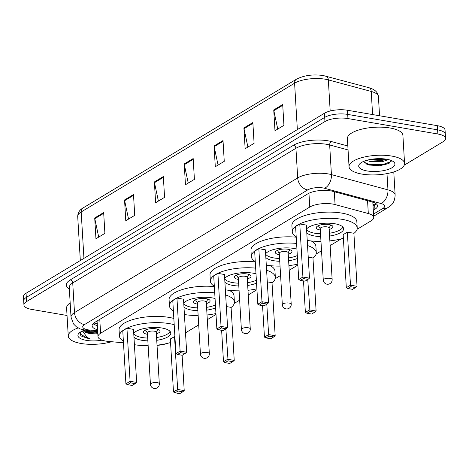 <?xml version="1.0" encoding="UTF-8"?>
<svg xmlns="http://www.w3.org/2000/svg" width="469" height="469" viewBox="0 0 469 469"><rect width="100%" height="100%" fill="white"/><g stroke="black" fill="none" stroke-linecap="round" stroke-linejoin="round"><path stroke-width="0.7" d="M357.067 229.323L371.108 220.852A16.685 5.845 176.6 0 0 373.717 217.446A16.685 5.845 176.6 0 0 368.317 213.536L335.065 204.566A16.685 5.845 176.6 0 0 332.767 204.062A16.685 5.845 176.6 0 0 309.763 207.052L100.601 333.248A16.685 5.845 176.6 0 0 97.992 336.654A16.685 5.845 176.6 0 0 108.269 341.403L123.476 342.821M97.992 336.654L97.065 321.054A16.685 5.845 -3.4 0 1 97.065 320.995M185.507 332.838L198.709 324.87M207.316 319.676L216.004 314.435M234.248 303.425L239.653 300.166M248.253 294.978L256.942 289.731M275.192 278.727L280.591 275.467M289.197 270.273L297.885 265.032M316.129 254.022L321.529 250.763M330.135 245.574L341.297 238.838M157.039 345.366A16.685 5.845 176.6 0 0 167.111 343.455M373.289 210.229L374.913 209.244A16.685 5.845 176.6 0 0 377.522 205.844A16.685 5.845 176.6 0 0 372.122 201.934L333.054 191.387A16.685 5.845 176.6 0 0 330.751 190.889A16.685 5.845 176.6 0 0 307.752 193.879L94.697 322.42A16.685 5.845 176.6 0 0 92.094 325.82A16.685 5.845 176.6 0 0 97.581 329.76M67.038 315.479L31.646 309.405A16.685 5.845 -3.4 0 1 23.942 304.991A16.685 5.845 -3.4 0 1 26.551 301.59L324.947 121.553A16.685 5.845 -3.4 0 1 347.945 118.563L437.847 134.005A16.685 5.845 -3.4 0 1 445.55 138.419A16.685 5.845 -3.4 0 1 442.941 141.82L404.225 165.182M23.942 304.991L23.45 296.672A16.685 5.845 -3.4 0 1 26.059 293.272L324.454 113.234A16.685 5.845 -3.4 0 1 347.453 110.244L437.354 125.686L437.6 129.849A16.685 5.845 -3.4 0 1 445.304 134.257A16.685 5.845 -3.4 0 0 437.6 129.849L347.699 114.407L437.6 129.849L437.847 134.005M324.454 113.234L324.7 117.391A16.685 5.845 -3.4 0 1 347.699 114.407A16.685 5.845 -3.4 0 0 324.7 117.391L26.305 297.428L324.7 117.391L324.947 121.553M23.696 300.828A16.685 5.845 -3.4 0 1 26.305 297.428A16.685 5.845 -3.4 0 0 23.696 300.828M97.335 325.597A16.685 5.845 -3.4 0 1 93.067 323.68M376.302 203.827A16.685 5.845 -3.4 0 1 374.667 205.088L373.043 206.067M98.713 237.085L94.808 218.695A4.45 3.465 -121.1 0 1 94.709 217.962L95.946 238.762L104.898 233.357L103.661 212.557L94.709 217.962M128.553 219.082L124.648 200.691A4.45 3.465 -121.1 0 1 124.549 199.958L125.78 220.758L134.732 215.353L133.501 194.559L124.549 199.958M158.393 201.078L154.489 182.687A4.45 3.465 -121.1 0 1 154.389 181.954L155.62 202.755L164.572 197.349L163.341 176.555L154.389 181.954M277.754 129.063L273.843 110.672A4.45 3.465 -121.1 0 1 273.744 109.939L274.981 130.74L283.933 125.334L282.696 104.54L273.744 109.939M247.913 147.067L244.003 128.676A4.45 3.465 -121.1 0 1 243.903 127.943L245.14 148.743L254.092 143.338L252.855 122.544L243.903 127.943M218.073 165.07L214.163 146.68A4.45 3.465 -121.1 0 1 214.063 145.947L215.3 166.747L224.252 161.342L223.015 140.548L214.063 145.947M188.233 183.074L184.329 164.683A4.45 3.465 -121.1 0 1 184.229 163.951L185.46 184.751L194.412 179.346L193.175 158.551L184.229 163.951M437.354 125.686A16.685 5.845 -3.4 0 1 445.058 130.101L445.55 138.419M361.892 174.075A27.806 9.738 -3.4 0 1 349.053 166.724A27.806 9.738 -3.4 0 1 363.205 157.285A27.806 9.738 -3.4 0 1 391.732 156.071A27.806 9.738 -3.4 0 1 404.565 163.429A27.806 9.738 -3.4 0 1 390.413 172.868A27.806 9.738 -3.4 0 1 361.892 174.075M349.053 166.724L347.388 138.648A27.806 9.738 -3.4 0 1 361.54 129.204A27.806 9.738 -3.4 0 1 390.061 127.996A27.806 9.738 -3.4 0 1 402.9 135.348L404.565 163.429M386.538 159.202A18.133 6.349 -3.4 0 1 393.456 161.705A18.133 6.349 -3.4 0 1 388.525 169.315A18.133 6.349 -3.4 0 1 367.08 170.945A18.133 6.349 -3.4 0 1 359.881 163.704A18.133 6.349 -3.4 0 1 386.538 159.202M363.674 161.383L367.567 164.549L369.332 165.053L379.755 165.704L388.672 163.593L391.199 160.462M368.669 159.818L382.118 160.451L386.644 159.226M366.658 160.339L369.601 161.348L382.194 161.752L388.332 159.571M369.261 159.689L383.408 159.689L386.005 159.12M366.787 164.25L368.124 164.596L383.718 164.889L389.118 163.364M371.155 159.331L384.193 158.885M364.425 162.749L368.083 163.945L383.677 164.238L391.123 161.524M320.972 241.412A32.531 11.391 -3.4 0 1 307.289 240.415A32.531 11.391 -3.4 0 1 307.236 240.404M296.209 236.816A32.531 11.391 -3.4 0 1 292.269 231.809A32.531 11.391 -3.4 0 1 308.831 220.764A32.531 11.391 -3.4 0 1 342.2 219.351A32.531 11.391 -3.4 0 1 357.22 227.952A32.531 11.391 -3.4 0 1 353.907 233.386M292.269 231.809L291.9 225.571A32.531 11.391 -3.4 0 1 308.461 214.526A32.531 11.391 -3.4 0 1 341.831 213.108A32.531 11.391 -3.4 0 1 356.85 221.714L357.22 227.952M306.562 229.048A18.907 6.619 -3.4 0 1 334.889 223.76A18.907 6.619 -3.4 0 1 343.619 228.761A18.907 6.619 -3.4 0 1 329.566 236.042M320.685 236.569A18.907 6.619 -3.4 0 1 314.599 236.001A18.907 6.619 -3.4 0 1 306.785 232.859M303.326 278.568L300.342 280.368L305.02 281.177L308.004 279.372L303.326 278.568L302.921 277.009L309.476 278.135L306.327 225.097L299.773 223.971L295.593 226.492L298.741 279.53L302.921 277.009L299.773 223.971M343.378 238.258A32.531 11.391 -3.4 0 1 329.854 240.884M350.894 286.741L347.91 288.541L352.594 289.344L355.578 287.544L350.894 286.741L350.495 285.181L357.05 286.307L353.902 233.269L347.341 232.143L343.167 234.664L346.315 287.702L350.495 285.181L347.341 232.143M347.91 288.541L346.315 287.702M357.05 286.307L355.578 287.544M300.342 280.368L298.741 279.53M309.476 278.135L308.004 279.372M320.52 233.767A18.35 6.425 -3.4 0 1 314.746 233.222A18.35 6.425 -3.4 0 1 306.579 229.405M329.179 229.482A8.342 2.92 176.6 0 0 332.92 226.785A8.342 2.92 176.6 0 0 329.068 224.581A8.342 2.92 176.6 0 0 320.509 224.944A8.342 2.92 176.6 0 0 316.264 227.776A8.342 2.92 176.6 0 0 320.116 229.98A8.342 2.92 176.6 0 0 320.298 230.015M342.81 227.014A18.35 6.425 -3.4 0 1 329.402 233.24M332.152 279.536L329.091 228.057A4.45 1.559 176.6 0 0 327.04 226.879A4.45 1.559 176.6 0 0 322.479 227.072A4.45 1.559 176.6 0 0 320.21 228.585L323.27 280.063A4.45 4.45 0 0 0 330.012 283.61A4.45 4.45 0 0 0 332.152 279.536A4.45 1.559 176.6 0 0 330.1 278.357A4.45 1.559 176.6 0 0 323.968 279.155A4.45 1.559 176.6 0 0 323.27 280.063M111.698 341.719A27.806 9.738 -3.4 0 1 81.102 343.49A27.806 9.738 -3.4 0 1 68.263 336.138A27.806 9.738 -3.4 0 1 78.159 327.954M68.263 336.138L66.598 308.063A27.806 9.738 -3.4 0 1 70.168 302.88M83.869 330.411L88.946 333.037L92.604 333.723L97.833 333.922M92.604 333.723A12.569 4.403 -3.4 0 1 88.963 333.359A12.569 4.403 -3.4 0 1 83.312 330.622M102.095 340.166A18.133 6.349 -3.4 0 1 86.29 340.359A18.133 6.349 -3.4 0 1 79.091 333.119A18.133 6.349 -3.4 0 1 84.461 330.199M80.263 332.175L80.832 335.874L87.128 338.172L89.819 338.518L87.351 337.58L82.409 331.003M86.232 332.075L97.792 333.23M83.998 330.551L86.724 331.384L97.74 332.404M79.812 333.787L87.117 337.985L89.819 338.518M280.034 266.111A32.531 11.391 -3.4 0 1 266.351 265.114A32.531 11.391 -3.4 0 1 266.292 265.108M255.265 261.52A32.531 11.391 -3.4 0 1 251.331 256.514A32.531 11.391 -3.4 0 1 296.601 243.429M251.331 256.514L250.962 250.27A32.531 11.391 -3.4 0 1 296.226 237.191M265.618 253.752A18.907 6.619 -3.4 0 1 293.952 248.459A18.907 6.619 -3.4 0 1 296.936 249.133M297.493 258.437A18.907 6.619 -3.4 0 1 288.628 260.741M279.747 261.268A18.907 6.619 -3.4 0 1 273.662 260.705A18.907 6.619 -3.4 0 1 265.847 257.563M262.382 303.273L259.398 305.073L264.082 305.876L267.066 304.076L262.382 303.273L261.983 301.708L268.538 302.833L265.384 249.801L258.829 248.676L254.655 251.196L257.803 304.229L261.983 301.708L258.829 248.676M307.541 245.557A32.531 11.391 -3.4 0 1 316.282 252.65A32.531 11.391 -3.4 0 1 312.964 258.091M297.833 264.147A32.531 11.391 -3.4 0 1 288.916 265.583M306.972 313.245L311.656 314.048L314.64 312.248L309.956 311.439L306.972 313.245L305.378 312.401L309.558 309.88L316.112 311.006L312.958 257.973L308.233 257.159M311.158 240.955A32.531 11.391 -3.4 0 1 315.913 246.413L316.282 252.65M309.956 311.439L307.752 279.53M305.378 312.401L303.507 280.913M316.112 311.006L314.64 312.248M259.398 305.073L257.803 304.229M268.538 302.833L267.066 304.076M279.583 258.472A18.35 6.425 -3.4 0 1 273.802 257.927A18.35 6.425 -3.4 0 1 265.642 254.104M288.242 254.186A8.342 2.92 176.6 0 0 291.976 251.49A8.342 2.92 176.6 0 0 288.13 249.279A8.342 2.92 176.6 0 0 279.571 249.643A8.342 2.92 176.6 0 0 275.326 252.48A8.342 2.92 176.6 0 0 279.178 254.685A8.342 2.92 176.6 0 0 279.36 254.714M297.317 255.558A18.35 6.425 -3.4 0 1 288.464 257.944M291.214 304.234L288.154 252.762A4.45 1.559 176.6 0 0 286.102 251.583A4.45 1.559 176.6 0 0 281.535 251.777A4.45 1.559 176.6 0 0 279.272 253.289L282.332 304.762A4.45 4.45 0 0 0 289.068 308.309A4.45 4.45 0 0 0 291.214 304.234A4.45 1.559 176.6 0 0 289.156 303.056A4.45 1.559 176.6 0 0 283.024 303.853A4.45 1.559 176.6 0 0 282.332 304.762M239.096 290.815A32.531 11.391 -3.4 0 1 225.407 289.819A32.531 11.391 -3.4 0 1 225.355 289.807M214.327 286.219A32.531 11.391 -3.4 0 1 210.393 281.212A32.531 11.391 -3.4 0 1 255.658 268.127M210.393 281.212L210.018 274.975A32.531 11.391 -3.4 0 1 255.288 261.89M224.68 278.451A18.907 6.619 -3.4 0 1 253.014 273.163A18.907 6.619 -3.4 0 1 255.998 273.837M256.549 283.141A18.907 6.619 -3.4 0 1 247.691 285.445M238.809 285.973A18.907 6.619 -3.4 0 1 232.718 285.404A18.907 6.619 -3.4 0 1 224.909 282.262M221.444 327.972L218.46 329.771L223.144 330.575L226.122 328.775L221.444 327.972L221.04 326.412L227.594 327.538L224.446 274.5L217.892 273.374L213.712 275.895L216.866 328.933L221.04 326.412L217.892 273.374M266.603 270.255A32.531 11.391 -3.4 0 1 275.338 277.355A32.531 11.391 -3.4 0 1 272.026 282.789M256.889 288.845A32.531 11.391 -3.4 0 1 247.978 290.288M266.034 337.944L270.713 338.747L273.697 336.947L269.018 336.144L266.034 337.944L264.44 337.105L268.614 334.585L275.168 335.71L272.02 282.672L267.289 281.857M270.22 265.653A32.531 11.391 -3.4 0 1 274.969 271.117L275.338 277.355M269.018 336.144L268.614 334.585L266.814 304.229M264.44 337.105L262.564 305.618M275.168 335.71L273.697 336.947M218.46 329.771L216.866 328.933M227.594 327.538L226.122 328.775M238.639 283.17A18.35 6.425 -3.4 0 1 232.864 282.625A18.35 6.425 -3.4 0 1 224.704 278.809M247.298 278.885A8.342 2.92 176.6 0 0 251.038 276.188A8.342 2.92 176.6 0 0 247.186 273.984A8.342 2.92 176.6 0 0 238.633 274.347A8.342 2.92 176.6 0 0 234.383 277.179A8.342 2.92 176.6 0 0 238.234 279.383A8.342 2.92 176.6 0 0 238.416 279.413M256.379 280.257A18.35 6.425 -3.4 0 1 247.521 282.643M250.27 328.939L247.216 277.46A4.45 1.559 176.6 0 0 245.158 276.282A4.45 1.559 176.6 0 0 240.597 276.476A4.45 1.559 176.6 0 0 238.334 277.988L241.388 329.467A4.45 4.45 0 0 0 248.13 333.008A4.45 4.45 0 0 0 250.27 328.939A4.45 1.559 176.6 0 0 248.218 327.761A4.45 1.559 176.6 0 0 242.086 328.558A4.45 1.559 176.6 0 0 241.388 329.467M198.153 315.514A32.531 11.391 -3.4 0 1 184.469 314.517A32.531 11.391 -3.4 0 1 184.417 314.506M173.389 310.918A32.531 11.391 -3.4 0 1 169.45 305.911A32.531 11.391 -3.4 0 1 214.72 292.832M169.45 305.911L169.08 299.673A32.531 11.391 -3.4 0 1 214.351 286.588M183.742 303.15A18.907 6.619 -3.4 0 1 212.07 297.862A18.907 6.619 -3.4 0 1 215.06 298.536M215.611 307.84A18.907 6.619 -3.4 0 1 206.747 310.144M197.865 310.671A18.907 6.619 -3.4 0 1 191.78 310.109A18.907 6.619 -3.4 0 1 183.965 306.966M180.501 352.67L177.517 354.476L182.201 355.279L185.185 353.479L180.501 352.67L180.102 351.111L186.656 352.237L183.508 299.204L176.948 298.073L172.774 300.594L175.922 353.632L180.102 351.111L176.948 298.073M225.659 294.96A32.531 11.391 -3.4 0 1 234.4 302.054A32.531 11.391 -3.4 0 1 231.088 307.494M215.951 313.544A32.531 11.391 -3.4 0 1 207.034 314.986M225.091 362.643L229.775 363.452L232.759 361.646L228.075 360.843L225.091 362.643L223.496 361.804L227.676 359.283L234.23 360.409L231.082 307.371L226.351 306.562M229.282 290.358A32.531 11.391 -3.4 0 1 234.031 295.816L234.4 302.054M228.075 360.843L225.87 328.927M223.496 361.804L221.626 330.317M234.23 360.409L232.759 361.646M177.517 354.476L175.922 353.632M186.656 352.237L185.185 353.479M197.701 307.875A18.35 6.425 -3.4 0 1 191.927 307.324A18.35 6.425 -3.4 0 1 183.76 303.507M206.36 303.59A8.342 2.92 176.6 0 0 210.1 300.893A8.342 2.92 176.6 0 0 206.249 298.683A8.342 2.92 176.6 0 0 197.689 299.046A8.342 2.92 176.6 0 0 193.445 301.878A8.342 2.92 176.6 0 0 197.297 304.088A8.342 2.92 176.6 0 0 197.478 304.117M215.441 304.961A18.35 6.425 -3.4 0 1 206.583 307.347M209.332 353.638L206.272 302.159A4.45 1.559 176.6 0 0 204.22 300.987A4.45 1.559 176.6 0 0 199.659 301.18A4.45 1.559 176.6 0 0 197.39 302.687L200.451 354.165A4.45 4.45 0 0 0 207.192 357.712A4.45 4.45 0 0 0 209.332 353.638A4.45 1.559 176.6 0 0 207.28 352.459A4.45 1.559 176.6 0 0 201.148 353.257A4.45 1.559 176.6 0 0 200.451 354.165M148.145 345.688A32.531 11.391 -3.4 0 1 134.456 344.692A32.531 11.391 -3.4 0 1 134.404 344.68M123.376 341.092A32.531 11.391 -3.4 0 1 119.443 336.085A32.531 11.391 -3.4 0 1 135.998 325.04A32.531 11.391 -3.4 0 1 169.373 323.628A32.531 11.391 -3.4 0 1 174.204 324.7M119.443 336.085L119.067 329.848A32.531 11.391 -3.4 0 1 135.629 318.803A32.531 11.391 -3.4 0 1 168.998 317.39A32.531 11.391 -3.4 0 1 173.835 318.457M133.729 333.324A18.907 6.619 -3.4 0 1 162.063 328.036A18.907 6.619 -3.4 0 1 170.786 333.037A18.907 6.619 -3.4 0 1 156.74 340.318M147.858 340.846A18.907 6.619 -3.4 0 1 141.767 340.277A18.907 6.619 -3.4 0 1 133.958 337.141M130.493 382.845L127.509 384.644L132.188 385.454L135.172 383.654L130.493 382.845L130.089 381.285L136.643 382.411L133.495 329.373L126.941 328.247L122.761 330.768L125.915 383.806L130.089 381.285L126.941 328.247M170.546 342.534A32.531 11.391 -3.4 0 1 157.027 345.161M174.908 336.49L170.335 338.94L173.489 391.978L177.663 389.458L174.515 336.42M178.068 391.017L175.084 392.817L179.762 393.626L182.746 391.82L178.068 391.017L177.663 389.458L184.217 390.583L182.119 355.262M175.084 392.817L173.489 391.978M184.217 390.583L182.746 391.82M127.509 384.644L125.915 383.806M136.643 382.411L135.172 383.654M147.688 338.049A18.35 6.425 -3.4 0 1 141.914 337.498A18.35 6.425 -3.4 0 1 133.753 333.682M156.347 333.764A8.342 2.92 176.6 0 0 160.087 331.067A8.342 2.92 176.6 0 0 156.236 328.857A8.342 2.92 176.6 0 0 147.682 329.22A8.342 2.92 176.6 0 0 143.432 332.052A8.342 2.92 176.6 0 0 147.284 334.262A8.342 2.92 176.6 0 0 147.465 334.291M169.977 331.29A18.35 6.425 -3.4 0 1 156.57 337.522M159.319 383.812L156.265 332.333A4.45 1.559 176.6 0 0 154.207 331.161A4.45 1.559 176.6 0 0 149.646 331.354A4.45 1.559 176.6 0 0 147.383 332.861L150.438 384.34A4.45 4.45 0 0 0 157.179 387.886A4.45 4.45 0 0 0 159.319 383.812A4.45 1.559 176.6 0 0 157.267 382.634A4.45 1.559 176.6 0 0 151.135 383.431A4.45 1.559 176.6 0 0 150.438 384.34M334.303 191.727L335.065 204.566M96.491 321.341A5.564 1.946 176.6 0 0 97.118 321.881M376.273 203.863A16.685 13.003 -121.1 0 1 372.943 204.384M308.948 193.24L309.763 207.052M367.555 200.703L368.317 213.536M99.774 319.36L100.601 333.248M373.517 214.081L382.933 208.4A11.121 3.893 176.6 0 0 381.068 203.528L324.542 188.274A11.121 3.893 176.6 0 0 323.006 187.94A11.121 3.893 176.6 0 0 307.676 189.927L84.473 324.595A11.121 3.893 176.6 0 0 87.873 329.807A11.121 3.893 176.6 0 0 89.591 330.029L97.646 330.786M84.473 324.595A11.121 8.665 58.9 0 1 74.495 312.589L297.692 177.921A22.242 7.791 -3.4 0 1 328.359 173.94A22.242 7.791 -3.4 0 1 331.431 174.609L329.666 144.968A22.242 7.791 176.6 0 0 326.6 144.3A22.242 7.791 176.6 0 0 295.933 148.286L72.73 282.954A22.242 7.791 176.6 0 0 69.254 287.485L71.018 317.126A22.242 7.791 -3.4 0 1 74.495 312.589L72.73 282.954A2.779 2.169 -121.1 0 0 70.233 279.952L293.436 145.284A2.779 2.169 -121.1 0 1 295.933 148.286L297.692 177.921A11.121 8.665 58.9 0 0 307.676 189.927M71.018 317.126L73.516 323.938L76.283 326.729L80.287 328.968L87.938 330.704A11.121 4.186 -84.7 0 0 89.591 330.029M293.436 145.284A25.027 8.764 -3.4 0 1 327.937 140.8A25.027 8.764 -3.4 0 1 331.39 141.55L347.822 145.988M69.342 288.898A25.027 8.764 -3.4 0 1 70.233 279.952M347.945 118.563L347.453 110.244M26.551 301.59L26.059 293.272M324.542 188.274A11.121 7.199 -74.9 0 0 331.431 174.609L387.957 189.863L386.989 173.618M381.068 203.528A11.121 7.199 -74.9 0 0 387.957 189.863A22.242 7.791 -3.4 0 1 395.15 195.075L393.778 171.912M348.057 149.933L329.666 144.968A2.779 1.8 105.1 0 1 331.39 141.55M382.933 208.4A11.121 8.665 58.9 0 0 388.056 207.527C390.882 205.334 394.558 204.015 395.15 195.075M374.667 205.088L374.913 209.244M372.597 114.565L371.225 91.455L328.335 79.877A22.242 7.791 176.6 0 0 325.263 79.208A22.242 7.791 176.6 0 0 294.596 83.195A5.564 4.332 -121.1 0 1 296.408 79.238C304.012 75.357 312.952 74.12 323.217 75.527L368.921 87.715C374.848 89.362 378.014 92.346 378.424 96.667A22.242 7.791 176.6 0 0 371.225 91.455A5.564 3.6 -74.9 0 0 368.921 87.715M326.031 76.142A5.564 3.6 -74.9 0 1 328.335 79.877L330.182 111.006M297.352 129.585L294.596 83.195L81.184 211.953A22.242 7.791 176.6 0 0 77.707 216.49C77.836 212.721 79.601 209.889 82.995 207.996A5.564 4.332 58.9 0 0 81.184 211.953L83.939 258.343M184.329 164.683L193.222 159.313M214.163 146.68L223.062 141.31M244.003 128.676L252.902 123.306M273.843 110.672L282.743 105.302M154.489 182.687L163.382 177.317M124.648 200.691L133.542 195.321M94.808 218.695L103.708 213.325M93.812 323.018L97.318 323.575M372.808 202.133L373.717 217.446M373.646 216.221L388.056 207.527M87.938 330.704L97.693 331.618M82.995 207.996L296.408 79.238M77.707 216.49L80.322 260.529M378.424 96.667L379.556 115.761M320.221 228.731L318.322 225.683M329.103 228.204L330.627 224.95M279.284 253.436L277.384 250.382M288.165 252.908L289.69 249.655M238.34 278.135L236.44 275.086M247.222 277.607L248.746 274.353M197.402 302.833L195.503 299.785M206.284 302.306L207.808 299.052M147.389 333.008L145.49 329.959M156.271 332.48L157.795 329.226"/></g></svg>
